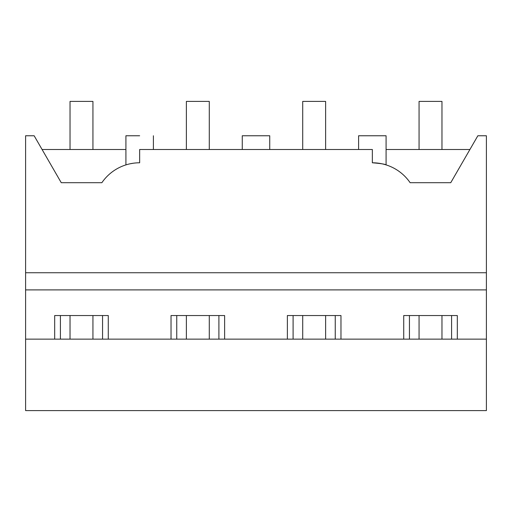 <?xml version="1.0" encoding="UTF-8"?>
<svg xmlns="http://www.w3.org/2000/svg" width="512" height="512" viewBox="0 0 512 512"><rect width="100%" height="100%" fill="white"/><g stroke="black" fill="none" stroke-linecap="round" stroke-linejoin="round"><path stroke-width="0.77" d="M125.914 164.896L125.914 135.763L139.654 135.763C157.382 135.763 157.382 135.763 139.654 135.763M130.061 163.802L133.043 163.264M139.654 162.784L139.654 149.504L372.346 149.504L372.346 162.784A45.805 45.805 0 0 1 410.138 182.714L450.739 182.714L477.85 135.763L486.4 135.763L486.4 272.742L25.6 272.742L25.6 135.763L34.15 135.763L61.261 182.714L101.862 182.714A45.805 45.805 0 0 1 139.654 162.784M61.261 182.714L42.086 149.504L125.914 149.504M25.6 339.136L486.4 339.136L486.4 410.592L25.6 410.592L25.6 272.742M486.4 339.136L486.4 272.742M372.346 162.784C380.685 163.475 385.261 164.179 386.086 164.896L386.086 135.763L358.605 135.763L358.605 149.504L269.741 149.504L269.741 135.763L242.259 135.763L242.259 149.504L153.395 149.504L153.395 135.763M54.688 339.136L54.688 315.546L108.275 315.546L108.275 339.136M171.034 339.136L171.034 315.546L224.621 315.546L224.621 339.136M287.379 339.136L287.379 315.546L340.966 315.546L340.966 339.136M403.725 339.136L403.725 315.546L457.312 315.546L457.312 339.136M25.6 289.894L486.4 289.894M386.086 149.504L469.914 149.504M451.59 339.136L451.59 315.546M409.446 339.136L409.446 315.546M335.245 339.136L335.245 315.546M293.101 339.136L293.101 315.546M218.899 339.136L218.899 315.546M176.755 339.136L176.755 315.546M102.554 339.136L102.554 315.546M60.41 339.136L60.41 315.546M70.029 149.504L70.029 101.408L92.934 101.408L92.934 149.504M92.934 315.546L92.934 339.136M70.029 315.546L70.029 339.136M186.374 149.504L186.374 101.408L209.28 101.408L209.28 149.504M209.28 315.546L209.28 339.136M186.374 315.546L186.374 339.136M302.72 149.504L302.72 101.408L325.626 101.408L325.626 149.504M325.626 315.546L325.626 339.136M302.72 315.546L302.72 339.136M419.066 149.504L419.066 101.408L441.971 101.408L441.971 149.504M441.971 315.546L441.971 339.136M419.066 315.546L419.066 339.136"/></g></svg>
